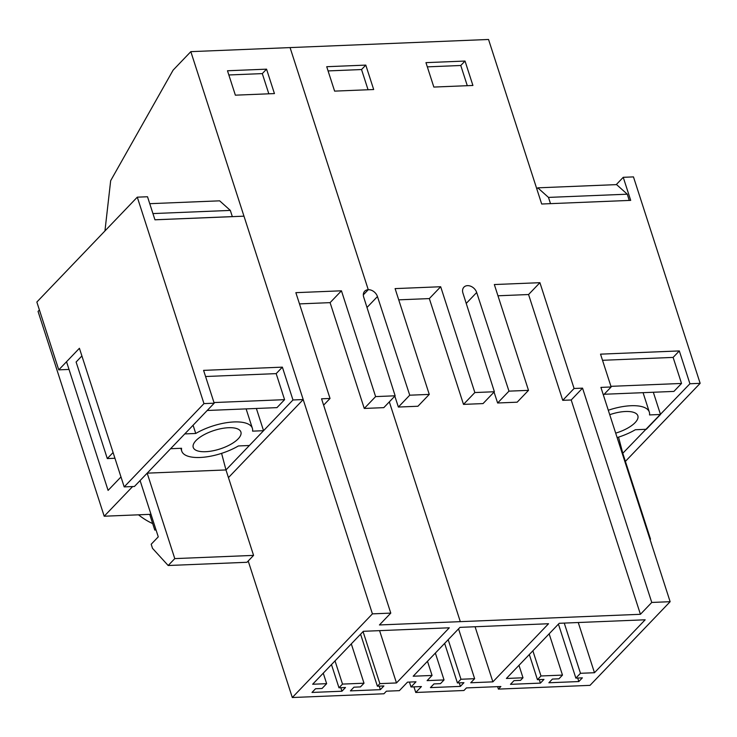<?xml version="1.0" encoding="UTF-8"?>
<svg xmlns="http://www.w3.org/2000/svg" width="737" height="737" viewBox="0 0 737 737"><rect width="100%" height="100%" fill="white"/><g stroke="black" fill="none" stroke-linecap="round" stroke-linejoin="round"><path stroke-width="1.11" d="M290.065 47.592L488.539 39.476L541.686 204.011L630.697 200.372L623.244 177.313L633.47 176.898L700.15 383.332L689.924 383.756L679.321 350.932L600.535 354.147L611.139 386.971L600.913 387.395L670.136 601.696L651.766 602.451L582.552 388.141L574.086 388.491L539.917 282.686L494.334 284.546L528.503 390.352L508.972 391.144L476.692 292.497A8.171 6.117 -136.2 0 0 467.857 285.643A8.171 6.117 -136.2 0 0 467.507 285.643A8.171 6.117 -136.2 0 0 463.923 287.163A8.171 6.117 -136.2 0 0 462.928 293.059L494.38 391.743L474.849 392.545L440.68 286.739L395.096 288.609L429.266 394.406L409.735 395.198L377.455 296.55A8.171 6.117 -136.2 0 0 368.62 289.696A8.171 6.117 -136.2 0 0 368.27 289.705L290.065 47.592L190.828 51.645L173.103 70.153L110.67 180.685L104.949 230.93M365.792 65.105L326.721 66.708L334.607 91.121L373.677 89.527L365.792 65.105L361.535 69.545L328.085 70.918M433.844 87.067L472.914 85.464L465.029 61.051L425.958 62.645L433.844 87.067M389.329 401.877L460.312 621.65L379.435 624.958L390.785 613.11L372.425 613.866L292.303 697.524L383.922 693.775L386.4 691.186L399.362 690.661L407.515 682.14L415.981 681.799L411.016 686.976L421.435 686.552L415.76 692.476L463.951 690.505L466.429 687.916L500.874 686.506L498.396 689.104L590.015 685.355L670.136 601.696M460.312 621.65L640.425 614.299L651.766 602.451M377.39 686.221L379.877 683.632L396.478 682.95L449.303 627.795L363.35 631.305L312.654 684.24L326.648 683.669L322.041 688.478L315.528 688.745L311.991 692.448L341.94 691.223L345.487 687.52L338.974 687.787L342.521 684.093L364.004 683.208L360.457 686.912L353.953 687.179L350.407 690.882L380.356 689.657L383.903 685.954L377.39 686.221L360.586 634.188M575.864 678.114L582.377 677.847L578.831 681.55L548.881 682.766L552.428 679.072L558.941 678.805L562.478 675.101L540.995 675.976L537.448 679.68L543.961 679.413L540.414 683.116L510.465 684.341L514.002 680.638L520.515 680.371L523.003 677.782L506.393 678.464L559.217 623.299L645.17 619.789L594.473 672.724L580.48 673.296L575.864 678.114L558.434 624.128M474.637 678.694L460.966 679.247L457.419 682.95L463.932 682.683L460.385 686.387L430.436 687.612L433.982 683.908L440.486 683.641L444.033 679.938L427.101 680.629L432.066 675.451L413.181 676.225L459.98 627.362L548.54 623.742L492.878 681.854L470.74 682.766L474.637 678.694L458.543 628.854M640.425 614.299L571.203 399.988L582.552 388.141M571.203 399.988L562.736 400.329L574.086 388.491M562.736 400.329L528.567 294.533L539.917 282.686M528.567 294.533L497.963 295.786M494.057 392.084L497.622 402.992L517.162 402.19L528.503 390.352M497.622 402.992L508.972 391.144M465.029 61.051L460.772 65.492L427.322 66.864M460.772 65.492L467.295 85.695M498.396 689.104L497.595 686.644M415.76 692.476L413.945 686.856M155.747 529.028L154.77 530.05L156.06 530.004M398.726 299.839L429.33 298.586L463.499 404.383L483.039 403.59L494.38 391.743M394.82 396.137L398.385 407.045L417.925 406.253L429.266 394.406M578.831 681.55L577.697 678.04M580.48 673.296L564.256 623.097M594.473 672.724L578.259 622.525M523.003 677.782L518.977 665.327M540.414 683.116L539.281 679.606M537.448 679.68L529.323 654.52M540.995 675.976L532.869 650.817M562.478 675.101L549.148 633.82M463.499 404.383L474.849 392.545M429.33 298.586L440.68 286.739M398.385 407.045L409.735 395.198M361.535 69.545L368.058 89.748M411.016 686.976L409.422 682.066M492.878 681.854L475.079 626.745M432.066 675.451L427.488 661.282M444.033 679.938L435.355 653.074M460.385 686.387L459.252 682.877M457.419 682.95L444.641 643.383M460.966 679.247L448.188 639.679M137.285 197.166L36.85 302.041L58.757 369.854L79.421 348.279L124.194 486.899L134.42 486.484L214.191 403.194L203.965 403.609L137.285 197.166L147.511 196.751L154.954 219.81L243.975 216.171L190.828 51.645M154.77 530.05L149.703 514.362M292.303 697.524L248.203 560.995M372.425 613.866L303.202 399.555L228.452 477.604M390.785 613.11L321.562 398.8L330.029 398.459L295.859 292.663L341.443 290.802L375.612 396.598L395.143 395.797L363.691 297.112A8.171 6.117 -136.2 0 1 364.686 291.216A8.171 6.117 -136.2 0 1 368.27 289.705L363.323 294.864M274.44 93.581L266.554 69.158L227.484 70.761L235.37 95.174L274.44 93.581M375.612 396.598L364.262 408.445L383.802 407.644L395.143 395.797M364.262 408.445L330.093 302.64L341.443 290.802M330.093 302.64L299.489 303.893M323.617 405.157L330.029 398.459M266.554 69.158L262.298 73.608L228.848 74.971M262.298 73.608L268.821 93.811M379.877 683.632L363.065 631.6M396.478 682.95L379.583 630.642M326.648 683.669L323.257 673.167M341.94 691.223L340.807 687.713M338.974 687.787L331.475 664.581M342.521 684.093L335.022 660.886M364.004 683.208L351.3 643.88M380.356 689.657L379.223 686.147M152.679 523.583A52.567 39.356 -136.2 0 1 138.519 514.813M622.341 453.743L689.924 383.756M604.156 394.258L673.913 391.411L681.532 383.452L673.121 357.408L679.321 350.932M616.243 184.628L623.244 177.313M673.121 357.408L602.516 360.292M603.391 395.06L611.139 386.971M625.4 461.39L700.15 383.332M81.899 355.943L76.114 362.033M214.191 403.194L203.587 370.37L282.372 367.146L292.976 399.97L303.202 399.555L243.975 216.171M205.568 376.515L276.172 373.622L282.372 367.146M140.094 480.561L158.271 536.849L151.186 544.247L152.495 548.319L168.174 565.509L174.78 558.609L147.179 473.154L225.973 469.939L292.976 399.97M58.757 369.854L69.029 369.44M124.194 486.899L203.965 403.609M653.323 392.25L660.499 414.48L646.321 429.284L635.34 429.735A37.108 14.381 -17.9 0 1 617.127 437.585M660.499 414.48L649.518 414.931A37.108 14.381 -17.9 0 0 649.325 412.084A37.108 14.381 -17.9 0 0 608.292 410.242M609.729 414.691A25.049 9.71 -17.9 0 1 634.207 412.554A25.049 9.71 -17.9 0 1 637.855 415.788A25.049 9.71 -17.9 0 1 615.69 433.135M550.456 203.652L629.251 200.427L627.279 194.19L616.602 184.619L537.807 187.834L536.803 188.893M649.942 539.189L650.522 539.171L622.922 453.716L618.536 437.142M550.493 203.615L548.485 197.405L537.807 187.834M548.485 197.405L627.279 194.19M610.927 386.335L681.532 383.452M170.579 448.722L181.56 448.271A37.108 14.381 -17.9 0 0 181.753 451.118A37.108 14.381 -17.9 0 0 238.392 445.949L249.373 445.507L263.551 430.694L252.57 431.145A37.108 14.381 -17.9 0 0 252.376 428.308A37.108 14.381 -17.9 0 0 195.747 433.467L184.766 433.918L170.579 448.722M196.871 450.648A25.049 9.71 -17.9 0 1 193.232 447.405A25.049 9.71 -17.9 0 1 208.866 432.416A25.049 9.71 -17.9 0 1 237.259 428.768A25.049 9.71 -17.9 0 1 240.907 432.011A25.049 9.71 -17.9 0 1 225.264 447.009A25.049 9.71 -17.9 0 1 196.871 450.648M154.945 219.773L232.33 216.614L230.331 210.413L219.654 200.833L149.749 203.688M207.208 410.481L276.965 407.625L284.583 399.666L276.172 373.622M256.375 408.464L263.551 430.694M174.78 558.609L253.574 555.385L225.973 469.939L221.588 453.356M253.574 555.385L246.969 562.285L168.174 565.509M193.085 425.231L195.747 433.467M66.533 361.729L108.09 490.391L120.979 476.931M132.614 486.558L104.203 516.222L38.048 311.401L39.411 309.982M152.946 213.573L230.331 210.413M213.979 402.549L284.583 399.666M104.203 516.222L150.993 514.306M76.104 361.996L107.298 458.571L114.944 458.257M107.298 458.571L113.093 452.518M466.226 303.423L476.692 292.497M366.989 307.476L377.455 296.55M643.06 392.664L649.325 412.084M180.851 448.299L181.753 451.118M246.112 408.888L252.376 428.308"/></g></svg>
